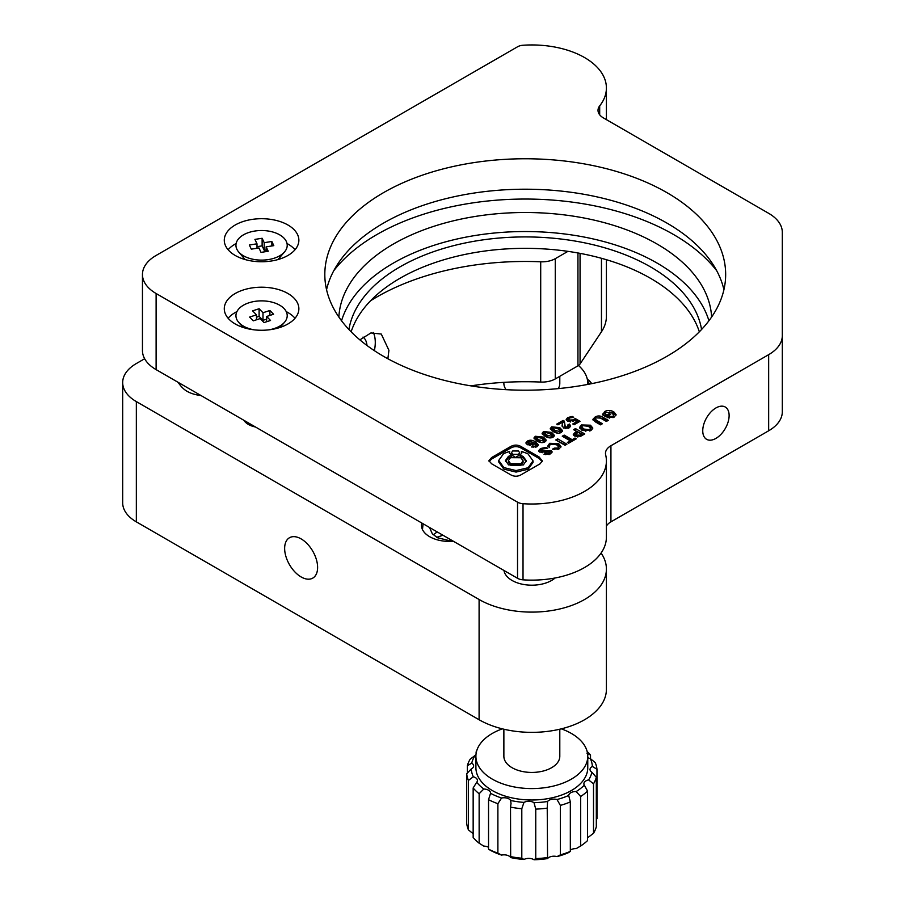 <?xml version="1.0" encoding="UTF-8"?>
<svg xmlns="http://www.w3.org/2000/svg" width="905" height="905" viewBox="0 0 905 905"><rect width="100%" height="100%" fill="white"/><g stroke="black" fill="none" stroke-linecap="round" stroke-linejoin="round"><path stroke-width="1.36" d="M715.934 438.393A18.643 10.77 120 0 0 728.118 421.968A18.643 10.77 120 0 0 725.256 407.024A18.643 10.77 120 0 0 715.934 407.951A18.643 10.77 120 0 0 703.751 424.377A18.643 10.77 120 0 0 706.613 439.321A18.643 10.77 120 0 0 715.934 438.393M711.601 317.055A186.441 107.638 0 0 0 657.075 244.033A186.441 107.638 0 0 0 456.38 220.119A186.441 107.638 0 0 0 338.877 317.055M708.932 320.766A186.441 107.638 0 0 0 657.075 263.072A186.441 107.638 0 0 0 468.948 236.567A186.441 107.638 0 0 0 341.547 320.766M666.962 192.663A200.424 115.716 0 0 0 448.541 167.572A200.424 115.716 0 0 0 324.816 274.486A200.424 115.716 0 0 0 383.516 356.31A200.424 115.716 0 0 0 601.938 381.39A200.424 115.716 0 0 0 725.663 274.486A200.424 115.716 0 0 0 666.962 192.663M723.921 289.702A200.424 115.716 0 0 0 666.962 223.105A200.424 115.716 0 0 0 460.917 195.333A200.424 115.716 0 0 0 326.558 289.702M716.681 270.674A209.745 121.1 0 0 0 673.558 234.519A209.745 121.1 0 0 0 333.798 270.674M178.104 382.329A32.625 32.625 0 0 0 183.421 388.652A26.098 15.068 0 0 0 187.086 391.322A26.098 15.068 0 0 0 200.91 395.496M243.241 257.325A18.643 10.77 0 0 0 242.947 258.875M287.937 225.006A37.286 21.528 0 0 0 247.303 220.345A37.286 21.528 0 0 0 224.282 240.232A37.286 21.528 0 0 0 235.209 255.459A37.286 21.528 0 0 0 275.844 260.12A37.286 21.528 0 0 0 298.865 240.232A37.286 21.528 0 0 0 287.937 225.006M295.019 249.746A37.286 21.528 0 0 0 287.937 244.033A37.286 21.528 0 0 0 287.021 243.524M236.126 243.524A37.286 21.528 0 0 0 228.128 249.746M287.937 293.514A37.286 21.528 0 0 0 247.303 288.842A37.286 21.528 0 0 0 224.282 308.729A37.286 21.528 0 0 0 235.209 323.956A37.286 21.528 0 0 0 275.844 328.628A37.286 21.528 0 0 0 298.865 308.729A37.286 21.528 0 0 0 287.937 293.514M295.019 318.243A37.286 21.528 0 0 0 287.937 312.542A37.286 21.528 0 0 0 286.229 311.614M236.918 311.614A37.286 21.528 0 0 0 228.128 318.243M348.923 329.499A177.12 102.254 180 0 1 465.294 242.959A177.12 102.254 180 0 1 650.48 266.873A177.12 102.254 180 0 1 701.567 329.499M699.35 331.807A177.12 102.254 0 0 0 650.48 278.288A177.12 102.254 0 0 0 472.851 252.914A177.12 102.254 0 0 0 351.14 331.807M523.022 45.25A9.322 5.385 0 0 0 517.536 46.789L156.113 255.459A46.608 26.912 0 0 0 142.458 274.486A46.608 26.912 0 0 0 156.113 293.514L517.536 502.173A9.322 5.385 0 0 0 523.022 503.712A74.572 43.055 0 0 0 606.407 460.962A74.572 43.055 0 0 0 605.66 454.876A18.643 10.77 180 0 1 605.479 453.348A18.643 10.77 180 0 1 610.932 445.735L768.662 354.67A46.608 26.912 0 0 0 782.316 335.642L782.316 232.347A46.608 26.912 0 0 0 768.662 213.32L603.465 117.944A18.643 10.77 180 0 1 598.013 110.331A18.643 10.77 180 0 1 599.687 105.874A74.572 43.055 0 0 0 606.407 88A74.572 43.055 0 0 0 523.022 45.25M606.407 526.099A18.643 10.77 180 0 1 610.932 521.857L768.662 430.791A46.608 26.912 0 0 0 782.316 411.764L782.316 335.642M142.458 274.486L142.458 350.597A46.608 26.912 0 0 0 156.113 369.625L517.536 578.295A9.322 5.385 0 0 0 523.022 579.833A74.572 43.055 0 0 0 606.407 537.072L606.407 460.962M531.506 446.991L537.061 446.674L538.396 444.875L535.647 441.866C532.423 439.966 529.663 439.728 527.366 441.12L525.884 442.93L527.377 444.751L533.452 444.672L534.538 443.45L535.726 445.894L531.506 446.991M536.009 447.161L536.179 445.181L535.726 447.251M521.28 446.663C517.671 444.593 514.074 444.604 510.465 446.663L491.619 457.545L488.938 460.668L491.619 463.79L510.465 474.661C514.074 476.731 517.671 476.731 521.28 474.661L540.127 463.79L542.321 460.883L539.041 456.912L521.28 446.663L521.28 448.179C517.671 446.12 514.074 446.12 510.465 448.179L491.619 459.061L489.096 461.426M545.002 441.832L546.235 440.124L543.464 437.092L535.341 436.267L533.905 438.02L536.756 440.973C540.002 442.817 542.751 443.099 545.002 441.832M553.181 437.115L554.414 435.407L551.643 432.375L543.52 431.538L542.084 433.303L544.934 436.255C548.17 438.099 550.93 438.382 553.181 437.115M561.36 432.398L562.593 430.678L559.822 427.658L551.699 426.821L550.263 428.574L553.113 431.527C556.349 433.371 559.098 433.665 561.36 432.398M562.378 422.239L562.22 425.079L563.442 428.054L569.166 427.827L570.67 425.938L569.437 424.038L567.627 425.09L567.955 426.99L565.286 426.889L564.358 421.153L563.102 420.429L556.711 424.128L557.921 424.818L562.378 422.239L562.605 424.83M568.283 428.246L568.51 426.244L567.955 428.37M562.378 423.766L562.016 426.097M572.198 416.424L567.695 417.59L566.168 419.468L567.537 421.21L574.732 420.395L576.836 421.606L572.774 423.959L574.121 424.728L580.026 421.311L575.241 418.551L572.865 419.92L569.46 420.044L568.634 419.038L569.505 417.986L573.713 417.296L572.198 416.424L572.198 417.284M546.032 447.375L540.613 448.507L538.599 450.679L539.832 452.149L549.165 451.685L549.041 453.145L545.839 453.201L543.995 454.276L550.421 453.903L552.174 451.923L551.134 450.543L541.676 450.939L541.077 450.17L541.077 451.685L541.676 452.455L542.106 449.05L547.672 448.314L546.032 447.375L546.032 448.224M549.165 451.685L549.041 454.502M552.401 449.219L559.279 448.778L560.976 446.482L558.645 443.631L549.629 443.303L547.649 446.244L549.414 447.262L549.177 446.131L550.444 444.276L556.586 444.717L558.668 446.934L557.831 448.077L554.29 448.133L552.401 449.219M555.772 439.954L565.037 445.305L566.926 444.219L557.661 438.868L555.772 439.954M567.378 442.466L568.668 443.212L576.315 438.801L575.026 438.054L572.164 439.706L564.188 435.101L562.265 436.21L570.24 440.814L567.378 442.466M574.958 432.613L573.272 434.434L574.833 436.165L580.987 436.097L584.732 433.936L575.467 428.585L573.578 429.683L576.813 431.549L574.958 432.613L574.958 434.14L573.578 435.192M590.988 430.475L592.832 428.088L590.467 425.203L581.417 424.954L579.596 427.375L581.858 430.169L590.988 430.475M602.956 417.25C600.219 415.576 597.572 415.531 595.004 417.115L592.877 419.354L595.241 421.798L600.501 424.841L602.425 423.721L596.61 420.361L595.23 418.947L596.214 417.861L600.558 418.087L606.373 421.447L608.296 420.327L602.956 417.25L602.956 418.766L599.155 417.488M607.617 417.737L614.235 417.058L616.09 414.626L613.794 411.832C610.581 410.101 607.504 410.022 604.54 411.605L602.798 414.999L606.248 416.99L610.626 414.456L609.337 413.709L606.757 415.203L604.8 413.472L605.207 415.825L605.762 412.341L611.825 412.918L613.737 415.112L612.945 416.311L609.631 416.583L607.617 417.737M602.425 414.015L602.798 414.999M280.211 258.875A18.643 10.77 0 0 0 279.917 257.325M609.699 418.121L609.631 416.583M612.945 417.658L612.945 416.311M613.737 415.112L613.33 417.51M606.757 415.203L606.757 416.696L605.207 415.825M609.337 415.203L609.337 413.709M605.06 412.861L604.54 413.121L604.54 411.605M604.54 413.121L602.64 414.773M615.92 415.384L613.794 413.359L613.794 411.832M613.794 413.359L609.574 412.024M595.535 418.325L595.004 418.63L595.004 417.115M606.983 421.097L602.956 418.766M601.112 424.479L596.61 421.888L596.61 420.361M596.61 421.888L595.23 420.463L595.23 418.947M595.004 418.63L593.114 420.124M592.651 428.846L590.467 426.73L590.467 425.203M581.983 426.21L581.417 426.47L581.417 424.954M581.417 426.47L579.777 428.144M590.467 426.73L586.61 425.486M590.173 430.848L590.513 428.54L588.533 426.323L582.628 425.644L581.757 426.832L583.827 429.038L589.698 429.728L590.513 428.54M581.757 426.832L581.757 428.348L585.84 431.436M589.698 431.018L589.698 429.728M583.827 430.554L583.827 429.038M576.813 431.549L576.813 433.065L574.958 434.14M583.42 434.705L574.89 430.441M575.467 430.113L575.467 428.585M580.06 436.561L580.06 435.147L581.553 434.287L578.148 432.319L575.84 434.083L575.84 435.599L577.831 437.036M581.553 435.78L581.553 434.287M576.768 436.572L576.768 435.056L580.06 435.147M575.84 434.083L576.768 435.056M570.24 442.307L570.24 440.814M572.141 441.21L564.188 436.617L563.577 436.968M564.188 436.617L564.188 435.101M572.164 441.199L572.164 439.706M575.026 439.547L575.026 438.054M565.614 444.977L557.095 440.724M557.661 440.384L557.661 438.868M554.29 449.649L554.29 448.133M557.831 449.434L557.831 448.077M558.668 446.934L558.261 449.265M549.754 444.762L549.629 443.303M549.629 444.83L547.876 446.369M560.806 447.24L558.645 445.147L558.645 443.631M558.645 445.147L554.312 443.823M541.326 449.638L540.613 450.034L540.613 448.507M542.333 452.704L541.676 452.455M551.88 452.704L551.134 450.543M551.134 452.07L548.328 451.391M546.473 451.731L544.867 452.274M545.839 454.729L545.839 453.201M549.165 453.213L549.041 454.672M540.613 450.034L538.894 451.414M568.838 418.529L567.695 419.106L567.695 417.59M570.546 421.979L568.634 420.554L568.634 419.038M578.714 422.081L575.241 420.078L573.193 421.255M575.241 420.078L575.241 418.551M576.836 421.606L576.836 423.133L574.098 424.717M567.695 419.106L566.428 420.225M564.777 423.947L564.358 422.68L562.435 422.341M563.102 421.956L563.102 420.429M564.358 422.68L564.358 421.153M565.93 428.71L565.286 426.889M565.286 428.416L564.55 425.463M570.455 426.685L569.437 425.565L568.487 426.108M569.437 425.565L569.437 424.038M562.378 431.425L559.822 429.174L559.822 427.658M552.548 427.952L551.699 428.337L551.699 426.821M551.699 428.337L550.489 429.366M559.822 429.174L555.523 427.635M560.342 432.85L560.41 431.063L557.853 428.744L552.91 427.567L552.525 428.099L555.037 430.373L559.98 431.64L560.41 431.063M552.525 428.099L552.525 429.626L557.582 433.122M555.037 431.889L555.037 430.373M559.98 432.963L559.98 431.64M554.199 436.142L551.643 433.902L551.643 432.375M544.369 432.681L543.52 433.065L543.52 431.538M543.52 433.065L542.31 434.083M551.643 433.902L547.344 432.352M552.163 437.568L552.231 435.78L549.674 433.461L544.731 432.285L544.346 432.828L546.858 435.09L551.801 436.368L552.231 435.78M544.346 432.828L544.346 434.343L549.403 437.85M546.858 436.617L546.858 435.09M551.801 437.681L551.801 436.368M546.02 440.859L543.464 438.62L543.464 437.092M536.19 437.398L535.341 437.782L535.341 436.267M535.341 437.782L534.142 438.801M543.464 438.62L539.165 437.07M543.984 442.285L544.063 440.509L541.495 438.19L536.552 437.002L536.167 437.545L538.679 439.807L543.622 441.086L544.063 440.509M536.167 437.545L536.167 439.072L541.224 442.568M538.679 441.335L538.679 439.807M543.622 442.398L543.622 441.086M542.197 461.629L539.041 458.439L521.28 448.179M511.506 452.613L512.728 454.31L518.508 454.344L519.674 452.704L518.452 451.007L512.683 450.973L511.506 452.613L512.728 455.837L514.798 456.493M516.484 456.493L518.508 455.871L519.674 452.704M509.47 453.36L509.719 451.346L503.621 453.597L498.723 460.464L503.859 467.591L516.042 470.566L528.124 467.738L533.022 460.86L527.887 453.733L521.382 451.346L521.846 452.738L520.104 455.215L523.169 456.448L526.291 460.781L523.305 464.955L508.576 464.876L505.454 460.543L508.44 456.369L511.257 455.226L509.334 452.591L509.719 451.346M520.104 455.215L520.104 456.742L523.169 457.975L526.201 461.539M505.544 461.301L508.44 457.896L511.257 456.742L511.257 455.226M521.382 451.346L521.71 453.496M498.723 460.464L498.723 461.991L503.859 469.118L516.042 472.082L528.124 469.254L533.022 462.376L533.022 460.86M508.384 460.622L508.384 462.15L510.578 465.204L520.975 465.26L523.079 462.308L523.079 460.792L520.873 457.738L510.477 457.681L508.384 460.622L510.578 463.677L520.975 463.733L523.079 460.792M533.192 447.421L533.192 446.018M528.35 442.16L526.144 443.688M538.181 445.622L535.647 443.382L531.563 441.832M532.717 445.022L532.887 443.077L532.355 443.812L532.038 442.059L528.701 441.798L528.26 443.982M528.701 443.314L529.221 445.102L530.194 445.509M532.355 445.158L532.355 443.812L529.221 443.586L529.221 445.102M528.701 441.798L529.221 443.586M373.358 332.486A34.956 20.181 -60 0 1 375.281 342.418A34.956 20.181 -60 0 1 374.365 350.654M387.872 358.742L388.912 350.292L381.288 334.058L370.937 332.938L359.885 339.861M301.127 538.894A23.304 13.451 -120 0 0 289.476 537.74A23.304 13.451 -120 0 0 285.901 556.417A23.304 13.451 -120 0 0 301.127 576.949A23.304 13.451 -120 0 0 312.779 578.103A23.304 13.451 -120 0 0 316.354 559.426A23.304 13.451 -120 0 0 301.127 538.894M366.978 345.472A23.304 13.451 120 0 0 363.029 337.045M555.127 577.978A27.965 16.143 180 0 1 512.06 580.456A27.965 16.143 180 0 1 503.972 570.467M421.753 523A27.965 16.143 0 0 0 421.47 525.273A27.965 16.143 0 0 0 429.66 536.699A27.965 16.143 0 0 0 453.394 541.258M243.965 420.35A18.643 10.77 0 0 0 248.389 424.434A18.643 10.77 0 0 0 255.459 426.99M470.917 385.869A209.745 121.1 180 0 1 540.704 382.057A18.643 10.77 0 0 0 555.263 378.935L577.944 365.835A9.322 5.385 0 0 0 580.06 363.957L601.463 331.773A74.572 43.055 0 0 0 606.407 316.354L606.407 259.712M370.564 300.777A209.745 121.1 180 0 1 540.704 261.794A18.643 10.77 0 0 0 555.263 258.672L567.944 251.352M144.642 358.742L136.338 363.539A46.608 26.912 0 0 0 122.684 382.566A46.608 26.912 0 0 0 136.338 401.594L479.096 599.495A74.572 43.055 0 0 0 560.376 608.827A74.572 43.055 0 0 0 606.407 569.041A74.572 43.055 0 0 0 601.463 553.611L601.09 553.057M122.684 382.566L122.684 502.829A46.608 26.912 0 0 0 136.338 521.857L479.096 719.747A74.572 43.055 0 0 0 560.376 729.079A74.572 43.055 0 0 0 606.407 689.305L606.407 569.041M254.192 329.839A25.634 14.797 180 0 1 238.581 322.203A25.634 14.797 180 0 1 248.999 302.768A25.634 14.797 180 0 1 279.193 304.917A25.634 14.797 180 0 1 284.577 322.203A25.634 14.797 180 0 1 274.158 328.56A25.634 14.797 180 0 1 268.955 329.839M266.658 316.478L273.559 314.239L269.894 310.483L262.993 312.734L259.101 308.741L252.608 310.856L256.5 314.838L249.588 317.089L253.253 320.845L260.154 318.594L264.045 322.576L270.538 320.472L266.658 316.478L266.658 321.728M256.5 319.782L256.5 314.838M266.658 319.148L262.993 320.336L259.101 316.354L256.5 317.202M259.101 316.354L259.101 308.741M262.993 320.336L262.993 312.734M269.894 315.426L269.894 310.483M286.319 241.443A25.634 14.797 180 0 1 284.577 251.862A25.634 14.797 180 0 1 261.579 260.12A25.634 14.797 180 0 1 238.581 251.862A25.634 14.797 180 0 1 236.839 249.192A25.634 14.797 180 0 1 254.859 231.035A25.634 14.797 180 0 1 286.319 241.443M258.954 247.959L261.025 252.382L268.219 251.251L266.149 246.839L273.796 245.64L271.851 241.488L264.203 242.676L262.122 238.264L254.927 239.395L256.997 243.807L249.35 245.006L251.307 249.158L258.954 247.959M256.997 248.264L256.997 243.807M266.149 249.984L264.203 250.289L262.122 245.877L256.997 246.68M262.122 245.877L262.122 238.264M264.203 250.289L264.203 242.676M271.851 245.945L271.851 241.488M266.149 251.579L266.149 246.839M587.639 381.107A60.59 34.978 180 0 1 589.54 384.082M473.677 386.299A6.991 4.039 0 0 0 473.213 385.881A60.59 34.978 180 0 1 473.406 385.485M476.2 386.684A55.929 32.297 180 0 1 475.985 385.123M587.334 379.308L588.94 380.326A65.251 37.671 180 0 1 591.757 383.641M506.11 389.67A27.965 16.143 180 0 1 503.87 383.324L503.87 382.363M559.799 376.31L559.799 383.324A27.965 16.143 180 0 1 558.261 388.618M578.476 365.507A55.929 32.297 180 0 1 587.764 383.324A55.929 32.297 180 0 1 587.73 384.433M587.764 757.462A6.991 4.039 0 0 0 590.354 758.628A60.59 34.978 180 0 1 592.39 766.456A6.991 4.039 0 0 0 590.026 769.488A6.991 4.039 0 0 0 591.915 772.248A60.59 34.978 180 0 1 588.612 779.929A6.991 4.039 0 0 0 583.883 783.753A6.991 4.039 0 0 0 584.336 785.167A60.59 34.978 180 0 1 576.18 791.547A6.991 4.039 0 0 0 568.759 795.438A60.59 34.978 180 0 1 557.005 799.522A6.991 4.039 0 0 0 547.559 801.491A60.59 34.978 180 0 1 533.995 802.667A6.991 4.039 0 0 0 523.972 802.396A60.59 34.978 180 0 1 510.658 800.484A6.991 4.039 0 0 0 501.574 798.018A60.59 34.978 180 0 1 490.544 793.3A6.991 4.039 0 0 0 490.544 793.244A6.991 4.039 0 0 0 490.555 793.052A6.991 4.039 0 0 0 483.79 789.024A60.59 34.978 180 0 1 476.72 782.237A6.991 4.039 0 0 0 477.421 780.653A6.991 4.039 0 0 0 477.421 780.461A6.991 4.039 0 0 0 473.315 776.784A60.59 34.978 180 0 1 471.279 768.945A6.991 4.039 0 0 0 473.632 766.116A6.991 4.039 0 0 0 473.643 765.924A6.991 4.039 0 0 0 471.754 763.164A60.59 34.978 180 0 1 475.057 755.471A6.991 4.039 0 0 0 475.928 755.268M561.338 728.853A55.929 32.297 180 0 1 587.764 756.286L587.764 767.7A55.929 32.297 180 0 1 587.707 769.227A55.929 32.297 180 0 1 530.511 799.986A55.929 32.297 180 0 1 475.906 767.7L475.906 756.286A55.929 32.297 180 0 1 475.962 754.759A55.929 32.297 180 0 1 502.332 728.853M471.754 763.164L467.353 765.709A65.251 37.671 180 0 1 470.159 759.205L475.057 755.471M473.315 776.784L468.428 780.404L468.428 829.874A65.251 37.671 0 0 1 466.697 823.245L466.697 773.764L471.279 768.945M483.79 789.024L479.141 793.73L479.141 843.211A65.251 37.671 0 0 1 473.157 837.464L473.157 787.984L476.72 782.237M488.542 849.173A65.251 37.671 0 0 0 497.886 853.155L501.574 855.101A60.59 34.978 180 0 1 490.544 850.395L488.542 849.173L488.542 799.692L490.544 793.3M587.764 756.286A55.929 32.297 180 0 1 587.707 757.813A55.929 32.297 180 0 1 530.511 788.572A55.929 32.297 180 0 1 475.906 756.286M568.759 795.71L570.331 801.932A65.251 37.671 180 0 1 560.376 805.393L557.005 799.522M584.336 785.167L587.56 791.106A65.251 37.671 180 0 1 580.659 796.502L576.18 791.547M591.915 772.248L596.316 777.305A65.251 37.671 180 0 1 593.51 783.809L588.612 779.929M590.354 758.628L595.241 762.621A65.251 37.671 180 0 1 596.972 769.25L592.39 766.456M587.153 751.535A65.251 37.671 180 0 1 590.513 755.03L586.949 753.175M476.109 753.526L476.109 751.908A65.251 37.671 180 0 1 476.516 751.535M468.428 780.404A65.251 37.671 180 0 1 466.697 773.764M479.141 793.73A65.251 37.671 180 0 1 473.157 787.984M501.574 798.018L497.886 803.685A65.251 37.671 180 0 1 488.542 799.692M523.972 802.396L521.8 808.731A65.251 37.671 180 0 1 510.522 807.113L511.031 803.425M511.031 803.878L510.658 800.484M510.522 856.594A65.251 37.671 0 0 0 521.8 858.212L523.972 859.479A60.59 34.978 180 0 1 510.658 857.567L510.522 807.113M560.376 854.863A65.251 37.671 0 0 0 570.331 851.401L568.759 852.521A60.59 34.978 180 0 1 557.005 856.616L560.376 854.863L560.376 805.393M570.331 801.932L570.331 851.401M570.331 850.1A6.991 4.039 180 0 1 576.18 848.63L580.659 845.983L580.659 796.502M580.659 845.983A65.251 37.671 0 0 0 587.56 840.587L587.56 791.106M587.56 837.283A6.991 4.039 180 0 1 588.612 837.012L593.51 833.29L593.51 783.809M593.51 833.29A65.251 37.671 0 0 0 596.316 826.774L596.316 777.305M596.972 818.731L596.972 769.25M590.513 758.786L590.513 755.03M467.353 765.709L467.353 773.209M497.886 803.685L497.886 853.155M468.428 829.874L473.315 833.867M479.141 843.211L483.79 846.107A6.991 4.039 180 0 1 488.542 847.306M501.574 855.101A6.991 4.039 180 0 1 510.658 857.567L511.031 857.171M559.799 729.215L559.799 756.286A27.965 16.143 180 0 1 559.765 757.044A27.965 16.143 180 0 1 531.178 772.429A27.965 16.143 180 0 1 503.87 756.286L503.87 729.215M547.559 801.491L547.231 808.12A65.251 37.671 180 0 1 535.749 809.115L533.995 802.667M547.231 808.12L547.559 858.574A6.991 4.039 180 0 1 557.005 856.616M535.749 858.585A65.251 37.671 0 0 0 547.231 857.589L547.559 858.574A60.59 34.978 180 0 1 533.995 859.75L535.749 858.585L535.749 809.115M521.8 808.731L521.8 858.212M523.972 859.479A6.991 4.039 180 0 1 533.995 859.75M599.687 114.799L599.687 105.874M768.662 430.791L768.662 354.67M610.932 521.857L610.932 445.735M523.022 579.833L523.022 503.712M517.536 578.295L517.536 502.173M156.113 369.625L156.113 293.514M544.742 452.308L544.742 450.803M569.46 421.572L569.46 420.044M572.865 421.413L572.865 419.92M510.465 448.179L510.465 446.663M539.041 458.439L539.041 456.912M491.619 459.061L491.619 457.545M510.578 465.204L510.578 463.677M528.124 469.254L528.124 467.738M512.728 455.837L512.728 454.31M527.366 442.635L527.366 441.12M535.647 443.382L535.647 441.866M540.704 261.794L540.704 382.057M601.463 258.287L601.463 331.773M580.06 253.355L580.06 363.957M577.944 252.97L577.944 365.835M555.263 258.672L555.263 378.935M479.096 599.495L479.096 719.747M136.338 401.594L136.338 521.857M606.407 119.641L606.407 88M549.177 447.647L549.177 446.131M549.765 453.88L549.765 452.353M280.131 327.406L284.577 322.203M243.015 327.406L238.581 322.203M247.597 422.443L247.597 423.936M278.005 259.554L284.577 251.862M245.142 259.554L238.581 251.862M475.906 385.134L475.906 386.639M587.764 383.324L587.764 384.421M427.714 526.439L439.74 533.384M423.088 523.769L422.477 529.572M436.719 532.264L433.269 534.776M442.998 535.262L436.719 537.298M429.864 528.305L432.352 533.848L437.522 537.74L452.172 541.348"/></g></svg>
